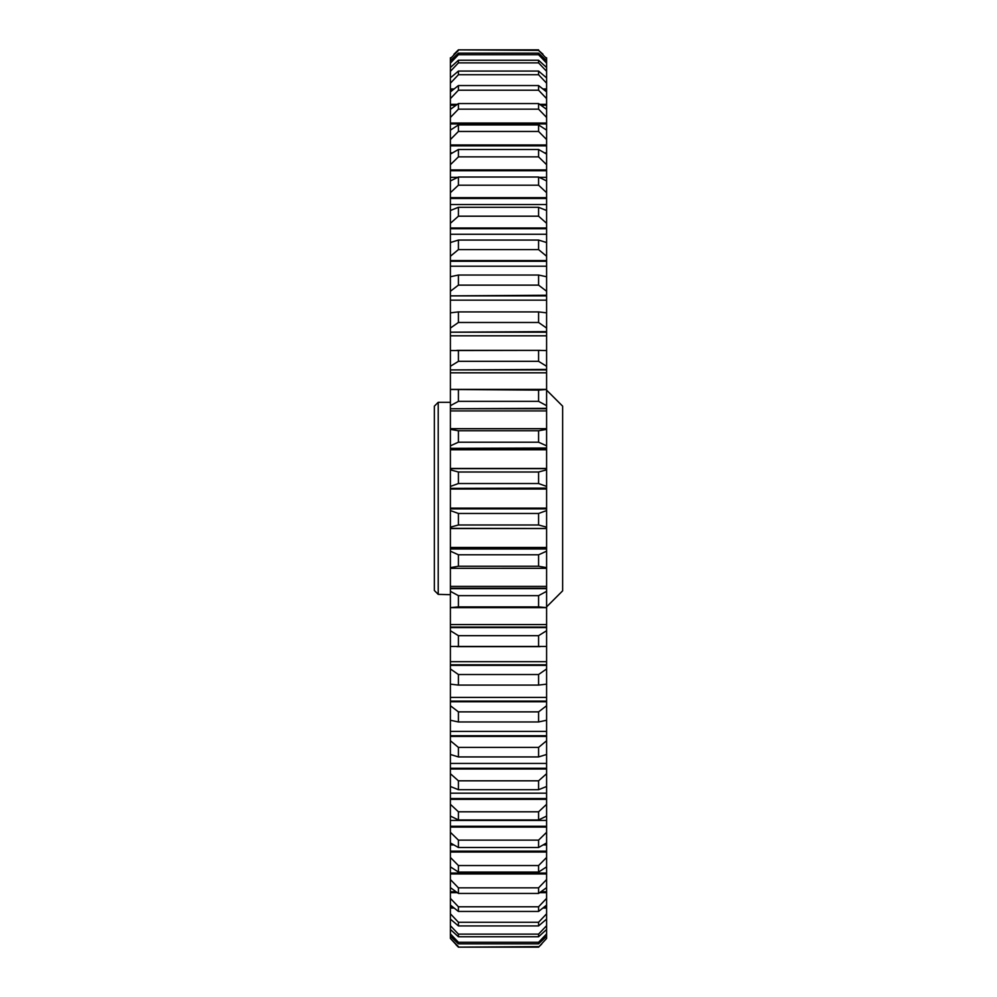 <?xml version="1.0" encoding="UTF-8"?>
<svg xmlns="http://www.w3.org/2000/svg" width="997" height="997" viewBox="0 0 997 997"><rect width="100%" height="100%" fill="white"/><g stroke="black" fill="none" stroke-linecap="round" stroke-linejoin="round"><path stroke-width="1.5" d="M434.368 590.498L438.219 594.362L434.368 590.498L434.368 406.153L438.219 402.302L438.219 594.362L450.407 594.698M546.593 606.874L562.632 590.847L562.632 406.153L546.593 390.126M450.407 468.453L450.407 448.351L546.593 448.351L546.593 468.453L450.407 468.453M538.579 430.766L458.421 430.766L450.407 429.371L450.407 408.745L546.593 408.745L546.593 429.371L538.579 430.766L538.579 442.207L546.593 445.821L546.593 448.351M538.579 390.114L450.407 389.491L450.407 369.924L546.593 369.924L546.593 389.491L538.579 390.114L538.579 401.355L546.593 405.667L546.593 408.745M538.579 350.383L450.407 350.545L450.407 332.188L546.593 332.188L546.593 350.545L538.579 350.383L538.579 361.325L546.593 366.285L546.593 369.924M538.579 240.065L458.421 240.065L450.407 242.533L450.407 228.712L546.593 228.712L546.593 242.533L538.579 240.065L538.579 249.599L546.593 256.241L546.593 276.742L538.579 275.035L538.579 285.13L546.593 291.261L546.593 312.846L538.579 311.911L538.579 322.48L546.593 328.05L546.593 332.188M538.579 207.301L458.421 207.301L450.407 210.504L450.407 198.453L546.593 198.453L546.593 210.504L538.579 207.301L538.579 216.187L546.593 223.278L546.593 228.712M538.579 311.911L458.421 311.911L450.407 312.846L450.407 295.872L546.593 295.872M538.579 275.035L458.421 275.035L450.407 276.742L450.407 261.276L546.593 261.276M538.579 865.546L458.421 865.546L450.407 857.47L450.407 842.926L458.421 847.512L538.579 847.512L546.593 842.926L546.593 857.47L538.579 865.546L538.579 872.076L546.593 866.854L546.593 857.47M538.579 811.807L458.421 811.807L450.407 804.33L450.407 786.496L458.421 789.699L538.579 789.699L546.593 786.496L546.593 804.33L538.579 811.807L538.579 819.97L546.593 816.069L546.593 832.321L538.579 840.135L538.579 847.512M538.579 840.135L458.421 840.135L450.407 832.321L450.407 816.069L458.421 819.97L538.579 819.97M538.579 674.52L458.421 674.52L450.407 668.95L450.407 646.455L546.593 646.455L546.593 668.95L538.579 674.52L538.579 685.089L546.593 684.154L546.593 697.389L450.407 697.389L450.407 684.154L458.421 685.089L538.579 685.089M538.579 780.813L458.421 780.813L450.407 773.722L450.407 754.467L458.421 756.935L538.579 756.935L546.593 754.467L546.593 773.722L538.579 780.813L538.579 789.699M538.579 747.401L458.421 747.401L450.407 740.759L450.407 720.258L458.421 721.965L538.579 721.965L546.593 720.258L546.593 740.759L538.579 747.401L538.579 756.935M538.579 635.675L458.421 635.675L450.407 630.715L450.407 607.622L546.593 607.622L546.593 630.715L538.579 635.675L538.579 646.617M538.579 595.645L458.421 595.645L450.407 591.333L450.407 568.34L546.593 568.34L546.593 567.467L546.593 591.333L538.579 595.645L538.579 606.886L546.593 607.622M538.579 554.793L458.421 554.793L450.407 551.179L450.407 528.547L546.593 528.547L546.593 551.179L538.579 554.793L538.579 566.234L546.593 567.629L546.593 568.34L450.407 568.34L546.593 568.278M538.579 513.467L458.421 513.467L450.407 510.564L450.407 488.368L546.593 488.368L546.593 510.564L538.579 513.467L538.579 524.995L546.593 527.151L546.593 528.485L450.407 528.335L450.407 527.151L458.421 524.995L538.579 524.995M458.421 513.467L458.421 524.995M458.421 554.793L458.421 566.234L538.579 566.234M458.421 595.645L458.421 606.886L538.579 606.886M458.421 635.675L458.421 646.617M458.421 747.401L458.421 756.935M458.421 780.813L458.421 789.699M538.579 711.87L458.421 711.87L450.407 705.739L450.407 701.751L546.593 701.751L546.593 705.739L538.579 711.87L538.579 721.965M458.421 711.87L458.421 721.965M458.421 674.52L458.421 685.089M545.658 919.907L546.593 919.907L546.593 925.69L538.579 934.114L538.579 936.756L546.593 929.503L546.593 933.927L538.579 942.265L538.579 943.86L546.593 936.22L546.593 938.451L538.579 947.15L458.421 947.15L538.579 947.15L546.593 938.451M538.579 942.265L458.421 942.265L458.421 943.86L538.579 943.86M538.579 934.114L458.421 934.114L458.421 936.756L538.579 936.756M542.916 908.043L546.593 908.043L546.593 913.813L538.579 922.262L538.579 925.926L546.593 919.097L546.593 919.907M538.579 922.262L458.421 922.262L458.421 925.926L538.579 925.926M539.651 892.676L546.593 892.676L546.593 898.397L538.579 906.784L538.579 911.445L546.593 905.102L546.593 908.043M538.579 906.784L458.421 906.784L458.421 911.445L538.579 911.445M458.421 840.135L458.421 847.512M458.421 811.807L458.421 819.97M538.579 887.829L458.421 887.829L450.407 879.553L450.407 873.958L546.593 873.958L546.593 879.553L538.579 887.829L538.579 893.449L546.593 887.642L546.593 892.676M458.421 887.829L458.421 893.449L538.579 893.449M458.421 865.546L458.421 872.076L538.579 872.076M542.979 54.199L538.579 50.386L546.593 58.549L546.593 60.78L538.579 53.14L538.579 54.735L546.593 63.073L546.593 67.497L538.579 60.244L538.579 62.886L546.593 71.31L546.593 77.903L538.579 71.074L538.579 74.738L546.593 83.187L546.593 91.898L538.579 85.555L538.579 90.216L546.593 98.603L546.593 109.358L538.579 103.551L538.579 109.171L546.593 117.447L546.593 131.355M538.579 53.14L458.421 53.14L458.421 54.735L538.579 54.735M538.579 60.244L458.421 60.244L458.421 62.886L538.579 62.886M538.579 71.074L458.421 71.074L458.421 74.738L538.579 74.738M538.579 85.555L458.421 85.555L458.421 90.216L538.579 90.216M546.593 139.53L546.593 130.146L538.579 124.924L538.579 131.454L546.593 139.53L546.593 154.074L538.579 149.488L538.579 156.865L546.593 164.679L546.593 180.931L538.579 177.03L538.579 185.193L546.593 192.67L546.593 198.453M538.579 149.488L458.421 149.488L458.421 156.865L538.579 156.865M538.579 177.03L458.421 177.03L458.421 185.193L538.579 185.193M538.579 103.551L458.421 103.551L458.421 109.171L538.579 109.171M538.579 124.924L458.421 124.924L458.421 131.454L538.579 131.454M458.421 275.035L458.421 285.13L538.579 285.13M458.421 311.911L458.421 322.48L538.579 322.48M458.421 207.301L458.421 216.187L538.579 216.187M458.421 240.065L458.421 249.599L538.579 249.599M458.421 350.383L458.421 361.325L538.579 361.325M458.421 390.114L458.421 401.355L538.579 401.355M458.421 430.766L458.421 442.207L538.579 442.207M538.579 472.005L458.421 472.005L450.407 469.849L450.407 468.665L546.593 468.665L546.593 469.849L538.579 472.005L538.579 483.533L546.593 486.436L546.593 488.368M458.421 472.005L458.421 483.533L538.579 483.533M538.579 49.85L458.421 49.85L538.579 50.386M538.579 946.614L458.421 947.15L456.028 944.782M541.782 943.985L538.579 947.15M458.421 946.614L450.407 938.451L458.421 947.15M450.407 938.451L450.407 936.22L458.421 943.86M458.421 49.85L453.922 54.299M450.407 448.351L546.593 448.027M450.407 448.027L450.407 445.821L458.421 442.207M450.407 428.722L546.593 428.722M450.407 408.745L546.593 408.346M450.407 408.346L450.407 405.667L458.421 401.355M450.407 389.378L546.593 389.378M450.407 369.924L546.593 369.438M450.407 369.438L450.407 366.285L458.421 361.325M450.407 332.188L546.593 331.627M450.407 331.627L450.407 328.05L458.421 322.48M450.407 228.712L450.407 227.977L546.593 227.977M450.407 227.977L450.407 223.278L458.421 216.187M450.407 198.453L450.407 197.655L546.593 197.655M450.407 197.655L450.407 192.67L458.421 185.193M450.407 295.872L546.593 295.249M450.407 295.249L450.407 291.261L458.421 285.13M450.407 261.276L450.407 260.591L546.593 260.591M450.407 260.591L450.407 256.241L458.421 249.599M458.421 124.924L450.407 130.146L450.407 139.53L458.421 131.454M450.407 131.355L450.407 123.042L546.593 123.042M450.407 123.042L450.407 117.447L458.421 109.171M458.421 103.551L450.407 109.358L450.407 105.246L456.04 105.246M450.407 105.246L450.407 104.324L457.349 104.324M539.651 104.324L546.593 104.324M450.407 104.324L450.407 98.603L458.421 90.216M458.421 177.03L450.407 180.931L450.407 170.749L546.593 170.749M450.407 170.749L450.407 169.914L546.593 169.914M450.407 169.914L450.407 164.679L458.421 156.865M458.421 149.488L450.407 154.074L450.407 145.849L546.593 145.849M450.407 145.849L450.407 144.964L546.593 144.964M450.407 144.964L450.407 139.53M458.421 85.555L450.407 91.898L450.407 89.904L452.887 89.904M450.407 89.904L450.407 88.957L454.084 88.957M542.916 88.957L546.593 88.957M450.407 88.957L450.407 83.187L458.421 74.738M458.421 71.074L451.342 77.093M545.658 77.093L546.593 77.093M450.407 77.093L450.407 71.31L458.421 62.886M458.421 60.244L450.407 67.497L450.407 63.073L458.421 54.735M458.421 53.14L450.407 60.78L450.407 58.549L458.421 50.386M450.407 852.036L546.593 852.036M450.407 857.47L450.407 866.854L458.421 872.076M450.407 799.345L546.593 799.345M450.407 827.086L546.593 827.086M458.421 906.784L450.407 898.397L450.407 892.676L457.349 892.676M450.407 892.676L450.407 887.642L458.421 893.449M458.421 922.262L450.407 913.813L450.407 908.043L454.084 908.043M450.407 908.043L450.407 905.102L458.421 911.445M458.421 934.114L450.407 925.69L450.407 919.907L451.342 919.907M450.407 919.907L450.407 919.097L458.421 925.926M458.421 942.265L450.407 933.927L450.407 929.503L458.421 936.756M450.407 665.373L546.593 665.373M450.407 769.023L546.593 769.023M450.407 736.409L546.593 736.409M450.407 627.562L546.593 627.562M450.407 607.622L458.421 606.886M450.407 588.654L546.593 588.654M450.407 568.278L450.407 567.629L458.421 566.234M450.407 548.973L546.593 548.973M450.407 508.869L546.593 508.869M450.407 488.368L546.593 488.131M450.407 488.131L450.407 486.436L458.421 483.533M546.593 510.564L546.593 527.151M546.593 551.179L546.593 567.629M546.593 591.333L546.593 607.509M546.593 630.715L546.593 646.455M546.593 668.95L546.593 684.154M450.407 701.751L450.407 697.389L546.593 697.389L546.593 701.751M546.593 705.739L546.593 720.258M546.593 740.759L546.593 754.467M546.593 773.722L546.593 786.496M546.593 804.33L546.593 816.069M546.593 832.321L546.593 842.926M546.593 866.48L546.593 873.958M546.593 879.553L546.593 887.642M546.593 898.397L546.593 905.102M546.593 913.813L546.593 919.097M546.593 925.69L546.593 929.503M546.593 933.927L546.593 936.22M546.593 57.776L546.593 58.549M546.593 60.78L546.593 63.073M546.593 67.497L546.593 71.31M546.593 77.903L546.593 83.187M546.593 91.898L546.593 98.603M546.593 109.358L546.593 117.447M546.593 154.074L546.593 164.679M546.593 180.931L546.593 192.67M546.593 210.504L546.593 223.278M546.593 242.533L546.593 256.241M546.593 276.742L546.593 291.261M546.593 312.846L546.593 328.05M546.593 350.545L546.593 366.285M546.593 389.491L546.593 405.667M546.593 429.545L546.593 428.66L546.593 429.545M546.593 429.371L546.593 445.821M546.593 469.849L546.593 486.436M450.407 468.665L546.593 468.515M450.407 428.66L546.593 428.66L450.407 428.66L450.407 429.545L450.407 428.66M450.407 123.952L546.593 123.952M540.96 105.246L546.593 105.246M544.113 89.904L546.593 89.904M450.407 851.151L546.593 851.151M450.407 873.958L450.407 873.048L546.593 873.048M450.407 873.048L450.407 866.48M450.407 798.547L546.593 798.547M450.407 826.251L546.593 826.251M450.407 891.754L456.04 891.754M540.96 891.754L546.593 891.754M450.407 907.096L452.887 907.096M544.113 907.096L546.593 907.096M450.407 664.812L546.593 664.812M450.407 701.128L546.593 701.128M450.407 768.288L546.593 768.288M450.407 735.724L546.593 735.724M450.407 627.076L546.593 627.076M450.407 567.467L450.407 568.34L450.407 567.467M450.407 588.255L546.593 588.255M450.407 528.485L546.593 528.485M450.407 548.649L546.593 548.649M450.407 508.632L546.593 508.632M450.407 936.22L450.407 933.927M450.407 929.503L450.407 925.69M450.407 919.097L450.407 913.813M450.407 905.102L450.407 898.397M450.407 887.642L450.407 879.553M450.407 842.926L450.407 832.321M450.407 816.069L450.407 804.33M450.407 786.496L450.407 773.722M450.407 754.467L450.407 740.759M450.407 720.258L450.407 705.739M450.407 684.154L450.407 668.95M450.407 646.455L450.407 630.715M450.407 607.509L450.407 591.333M450.407 567.629L450.407 551.179M450.407 510.564L450.407 527.151M450.407 486.436L450.407 469.849M450.407 445.821L450.407 429.371M450.407 405.667L450.407 389.491M450.407 366.285L450.407 350.545M450.407 328.05L450.407 312.846M450.407 291.261L450.407 276.742M450.407 256.241L450.407 242.533M450.407 223.278L450.407 210.504M450.407 192.67L450.407 180.931M450.407 164.679L450.407 154.074M450.407 117.447L450.407 109.358M450.407 98.603L450.407 91.898M450.407 83.187L450.407 77.903M450.407 71.31L450.407 67.497M450.407 63.073L450.407 60.78M450.407 58.549L450.407 57.776M546.593 844.933L543.166 844.933M453.834 844.933L450.407 844.933M546.593 793.188L450.407 793.188M546.593 820.431L450.407 820.431M546.593 661.684L450.407 661.684M546.593 763.428L450.407 763.428M546.593 731.399L450.407 731.399M546.593 624.583L450.407 624.583M546.593 586.41L450.407 586.41M546.593 547.478L450.407 547.478M546.593 508.134L450.407 508.134M450.407 449.772L546.593 449.772M450.407 410.926L546.593 410.926M450.407 372.828L546.593 372.828M450.407 335.802L546.593 335.802M450.407 234.245L546.593 234.245M450.407 204.535L546.593 204.535M450.407 300.159L546.593 300.159M450.407 266.211L546.593 266.211M450.407 177.329L457.76 177.329M539.24 177.329L546.593 177.329M450.407 152.877L452.439 152.877M544.561 152.877L546.593 152.877M450.407 489.029L546.593 489.029M456.825 350.371L540.175 350.371M456.838 646.629L540.162 646.629M450.407 402.302L438.219 402.302"/></g></svg>
